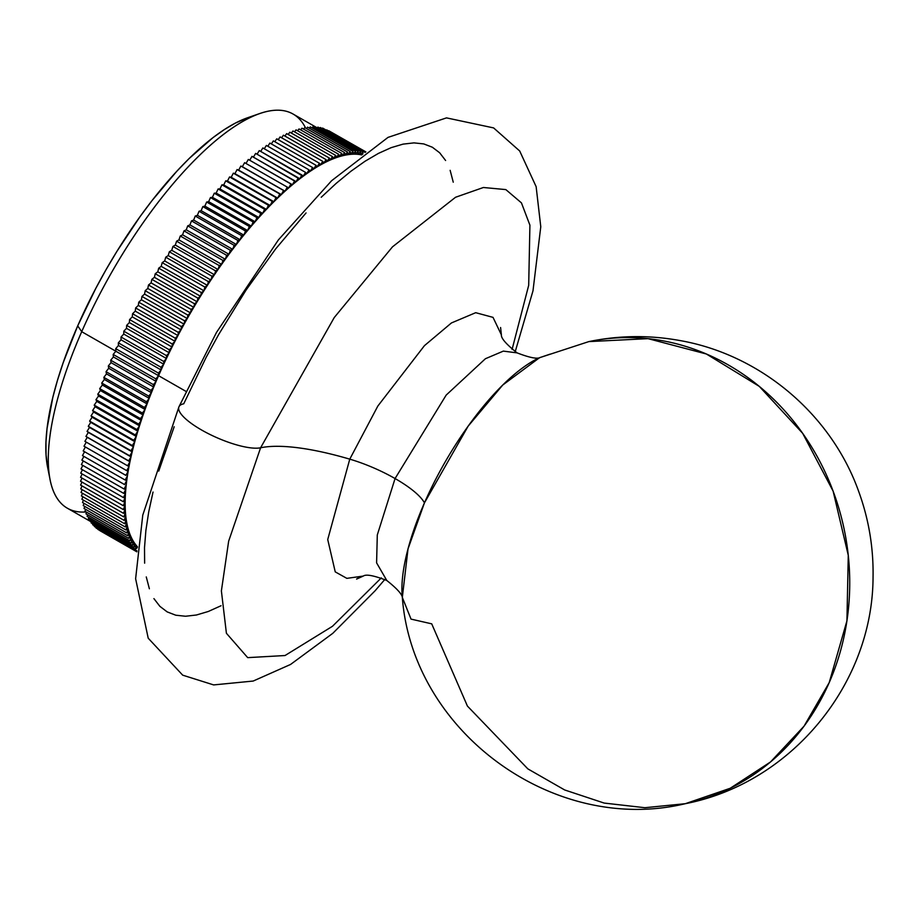 <?xml version="1.0" encoding="UTF-8"?>
<svg xmlns="http://www.w3.org/2000/svg" width="919" height="919" viewBox="0 0 919 919"><rect width="100%" height="100%" fill="white"/><g stroke="black" fill="none" stroke-linecap="round" stroke-linejoin="round"><path stroke-width="1.38" d="M178.895 406.922A47.202 13.015 23.7 0 0 209.291 434.124A47.202 13.015 23.7 0 0 260.594 447.783L228.659 541.153L221.387 590.906L226.407 633.271L247.693 657.636L285.028 655.534L332.483 626.287L381.328 577.879L332.483 626.287L285.028 655.534L247.693 657.636L226.407 633.271L221.387 590.906L228.659 541.153L260.594 447.783A168.855 46.57 -156.3 0 1 349.771 459.155L327.727 539.533L335.24 571.871L346.854 578.361L363.292 576.064L346.854 578.361L335.24 571.871L327.727 539.533L349.771 459.155A62.94 17.358 -156.3 0 1 395.067 478.546L377.295 534.973L376.595 562.853L386.784 580.475L376.595 562.853L377.295 534.973L395.067 478.546A62.94 17.358 23.7 0 0 349.771 459.155L377.87 406.003L424.463 345.636L451.436 322.948L475.709 312.69L493.021 317.365L501.383 334.849L493.021 317.365L475.709 312.69L451.436 322.948L424.463 345.636L377.87 406.003L349.771 459.155A168.855 46.57 23.7 0 0 260.594 447.783L334.24 317.56L392.482 246.855L455.548 197.263L483.405 187.499L505.829 189.59L521.429 202.869L529.918 225.166L528.689 285.315L512.078 349.473L528.689 285.315L529.918 225.166L521.429 202.869L505.829 189.59L483.405 187.499L455.548 197.263L392.482 246.855L334.24 317.56L260.594 447.783A47.202 13.015 -156.3 0 1 209.291 434.124A47.202 13.015 -156.3 0 1 178.895 406.922A47.202 13.015 -156.3 0 1 183.743 403.786L206.132 357.388L218.733 334.401L246.154 289.933L275.643 248.923L306.05 212.932M540.59 357.273C537.822 359.329 529.987 357.859 517.087 352.873L503.336 351.115L485.404 358.732L446.174 395.101L395.067 478.546L446.174 395.101L485.404 358.732L503.336 351.115L517.087 352.873C506.243 344.257 501.004 338.238 501.383 334.826L500.591 327.532M86.168 511.94A227.119 78.747 -60.2 0 1 50.108 479.798A227.119 78.747 -60.2 0 1 81.711 331.69L77.713 325.854A216.62 75.117 119.8 0 0 47.57 467.116L46.053 454.928L45.95 442.349L47.053 428.472L52.842 397.318L57.472 380.351L63.193 362.672L77.713 325.854L95.852 288.279L106.064 269.658L116.897 251.392L140.056 216.62L152.14 200.445L176.77 171.302L189.061 158.608L213.036 137.597L224.489 129.476L235.425 123.066L247.648 117.735M317.204 127.856L293.046 114.025A227.119 78.747 119.8 0 0 81.711 331.69L115.863 351.242L115.714 348.646L118.413 345.521L118.333 342.833L121.032 339.8L121.032 337.02L123.732 334.056L123.812 331.196L126.512 328.324L126.661 325.372L129.361 322.58L129.59 319.559L132.267 316.86L132.577 313.747L135.254 311.139L135.633 307.957L138.298 305.43L138.758 302.179L141.411 299.755L141.94 296.423L144.582 294.091L145.191 290.703L147.798 288.463L148.487 285.005L151.084 282.868L151.842 279.353L154.415 277.32L155.242 273.736L157.792 271.806L158.7 268.176L161.216 266.349L162.192 262.65L164.685 260.939L165.742 257.194L168.2 255.585L169.314 251.795L171.75 250.29L172.933 246.453L175.322 245.063L176.586 241.192L178.941 239.905L180.273 235.999L182.582 234.827L183.984 230.876L186.258 229.819L187.717 225.844L189.946 224.902L191.474 220.893L193.656 220.066L195.242 216.034L197.39 215.322L199.032 211.267L201.135 210.669L202.835 206.591L204.88 206.109L206.649 202.019L208.647 201.663L210.474 197.562L212.415 197.309L214.288 193.208L216.172 193.07L218.113 188.958L219.94 188.946L221.938 184.834L223.708 184.937L225.741 180.825L227.464 181.043L229.555 176.942L231.197 177.275L233.346 173.174L234.931 173.634L237.113 169.544L238.641 170.118L240.87 166.04L242.34 166.73L244.615 162.674L288.704 187.924L291.013 183.892L248.325 159.447L246.005 163.479L248.325 159.447L292.345 184.811L294.7 180.79L252.001 156.356L249.727 160.251L252.001 156.356L295.964 181.836L298.353 177.849L255.654 153.404L253.403 157.16L255.654 153.404L299.548 178.998L301.972 175.047L259.273 150.601L257.067 154.208L259.273 150.601L303.098 176.31L305.556 172.393L262.857 147.948L260.686 151.405L262.857 147.948L305.556 172.393L306.601 173.76L309.094 169.877L266.395 145.443L264.27 148.752L266.395 145.443L309.094 169.877L310.082 171.359L312.598 167.522L269.899 143.077L267.82 146.247L269.899 143.077L312.598 167.522L313.505 169.119L316.056 165.317L273.357 140.883L271.335 143.904L273.357 140.883L316.056 165.317L316.883 167.017L319.456 163.272L276.757 138.826L274.792 141.698L276.757 138.826L319.456 163.272L320.226 165.075L322.81 161.376L280.123 136.931L278.216 139.654L280.123 136.931L322.81 161.376L323.499 163.295L326.119 159.642L283.42 135.208L281.582 137.77L283.42 135.208L326.119 159.642L326.727 161.664L329.358 158.068L286.671 133.623L284.89 136.046L286.671 133.623L329.358 158.068L329.898 160.182L332.552 156.655L289.853 132.21L288.152 134.484L289.853 132.21L332.552 156.655L333.011 158.872L335.676 155.403L292.977 130.957L291.357 133.071L292.977 130.957L335.676 155.403L336.055 157.723L338.732 154.312L296.044 129.866L294.505 131.831L296.044 129.866L338.732 154.312L339.042 156.724L341.73 153.393L299.031 128.947L297.584 130.751L299.031 128.947L341.73 153.393L341.96 155.897L344.659 152.623L301.96 128.189L300.593 129.843L301.96 128.189L344.659 152.623L344.809 155.231L347.508 152.026L304.809 127.592L303.546 129.097L304.809 127.592L347.508 152.026L347.589 154.725L350.288 151.601L307.589 127.155L306.429 128.511L307.589 127.155L350.288 151.601L350.288 154.381L352.999 151.336L310.3 126.891L309.232 128.097L310.3 126.891L352.999 151.336L352.919 154.197L355.619 151.233L312.931 126.799L311.966 127.844L312.931 126.799L355.619 151.233L355.469 154.185L358.169 151.302L315.47 126.868L314.62 127.764L315.47 126.868L358.169 151.302L357.939 154.335L360.627 151.543L317.94 127.098L317.204 127.856L317.94 127.098L360.627 151.543L360.328 154.645A227.119 78.747 -60.2 0 1 361.764 154.92A227.119 78.747 119.8 0 0 360.328 154.645L363.005 151.945L320.317 127.5L319.709 128.109L320.317 127.5L363.005 151.945L362.741 154.185L363.005 151.945L360.328 154.645A227.119 78.747 119.8 0 0 357.939 154.335A227.119 78.747 -60.2 0 1 360.328 154.645L360.627 151.543L357.939 154.335A227.119 78.747 119.8 0 0 355.469 154.185A227.119 78.747 -60.2 0 1 357.939 154.335L358.169 151.302L355.469 154.185A227.119 78.747 119.8 0 0 352.919 154.197A227.119 78.747 -60.2 0 1 355.469 154.185L355.619 151.233L352.919 154.197A227.119 78.747 119.8 0 0 350.288 154.381A227.119 78.747 -60.2 0 1 352.919 154.197L352.999 151.336L350.288 154.381A227.119 78.747 119.8 0 0 347.589 154.725A227.119 78.747 -60.2 0 1 350.288 154.381L350.288 151.601L347.589 154.725A227.119 78.747 119.8 0 0 344.809 155.231A227.119 78.747 -60.2 0 1 347.589 154.725L347.508 152.026L344.809 155.231A227.119 78.747 119.8 0 0 341.96 155.897A227.119 78.747 -60.2 0 1 344.809 155.231L344.659 152.623L341.96 155.897A227.119 78.747 119.8 0 0 339.042 156.724A227.119 78.747 -60.2 0 1 341.96 155.897L341.73 153.393L339.042 156.724A227.119 78.747 119.8 0 0 336.055 157.723A227.119 78.747 -60.2 0 1 339.042 156.724L338.732 154.312L336.055 157.723A227.119 78.747 119.8 0 0 333.011 158.872A227.119 78.747 -60.2 0 1 336.055 157.723L335.676 155.403L333.011 158.872A227.119 78.747 119.8 0 0 329.898 160.182A227.119 78.747 -60.2 0 1 333.011 158.872L332.552 156.655L329.898 160.182A227.119 78.747 119.8 0 0 326.727 161.664A227.119 78.747 -60.2 0 1 329.898 160.182L329.358 158.068L326.727 161.664A227.119 78.747 119.8 0 0 323.499 163.295A227.119 78.747 -60.2 0 1 326.727 161.664L326.119 159.642L323.499 163.295A227.119 78.747 119.8 0 0 320.226 165.075A227.119 78.747 -60.2 0 1 323.499 163.295L322.81 161.376L320.226 165.075A227.119 78.747 119.8 0 0 316.883 167.017A227.119 78.747 -60.2 0 1 320.226 165.075L319.456 163.272L316.883 167.017A227.119 78.747 119.8 0 0 313.505 169.119A227.119 78.747 -60.2 0 1 316.883 167.017L316.056 165.317L313.505 169.119A227.119 78.747 119.8 0 0 310.082 171.359A227.119 78.747 -60.2 0 1 313.505 169.119L312.598 167.522L310.082 171.359A227.119 78.747 119.8 0 0 306.601 173.76A227.119 78.747 -60.2 0 1 310.082 171.359L309.094 169.877L306.601 173.76A227.119 78.747 119.8 0 0 303.098 176.31A227.119 78.747 -60.2 0 1 306.601 173.76L305.556 172.393L303.098 176.31A227.119 78.747 119.8 0 0 299.548 178.998A227.119 78.747 -60.2 0 1 303.098 176.31L301.972 175.047L299.548 178.998A227.119 78.747 119.8 0 0 295.964 181.836A227.119 78.747 -60.2 0 1 299.548 178.998L298.353 177.849L295.964 181.836A227.119 78.747 119.8 0 0 292.345 184.811A227.119 78.747 -60.2 0 1 295.964 181.836L294.7 180.79L292.345 184.811A227.119 78.747 119.8 0 0 288.704 187.924A227.119 78.747 -60.2 0 1 292.345 184.811L291.013 183.892L288.704 187.924A227.119 78.747 119.8 0 0 285.028 191.175A227.119 78.747 -60.2 0 1 288.704 187.924L287.302 187.12L285.028 191.175A227.119 78.747 119.8 0 0 281.34 194.564A227.119 78.747 -60.2 0 1 285.028 191.175L283.569 190.486L281.34 194.564A227.119 78.747 119.8 0 0 277.63 198.079A227.119 78.747 -60.2 0 1 281.34 194.564L279.813 193.989L277.63 198.079A227.119 78.747 119.8 0 0 273.896 201.72A227.119 78.747 -60.2 0 1 277.63 198.079L276.033 197.619L273.896 201.72A227.119 78.747 119.8 0 0 270.152 205.488A227.119 78.747 -60.2 0 1 273.896 201.72L272.242 201.376L270.152 205.488A227.119 78.747 119.8 0 0 266.407 209.383A227.119 78.747 -60.2 0 1 270.152 205.488L268.44 205.27L266.407 209.383A227.119 78.747 119.8 0 0 262.639 213.392A227.119 78.747 -60.2 0 1 266.407 209.383L264.626 209.279L262.639 213.392A227.119 78.747 119.8 0 0 258.871 217.516A227.119 78.747 -60.2 0 1 262.639 213.392L260.812 213.403L258.871 217.516A227.119 78.747 119.8 0 0 255.103 221.755A227.119 78.747 -60.2 0 1 258.871 217.516L256.987 217.642L255.103 221.755A227.119 78.747 119.8 0 0 251.335 226.097A227.119 78.747 -60.2 0 1 255.103 221.755L253.162 221.996L251.335 226.097A227.119 78.747 119.8 0 0 247.579 230.554A227.119 78.747 -60.2 0 1 251.335 226.097L249.348 226.465L247.579 230.554A227.119 78.747 119.8 0 0 243.822 235.103A227.119 78.747 -60.2 0 1 247.579 230.554L245.534 231.037L243.822 235.103A227.119 78.747 119.8 0 0 240.077 239.756A227.119 78.747 -60.2 0 1 243.822 235.103L241.731 235.701L240.077 239.756A227.119 78.747 119.8 0 0 236.355 244.5A227.119 78.747 -60.2 0 1 240.077 239.756L237.941 240.468L236.355 244.5A227.119 78.747 119.8 0 0 232.645 249.336A227.119 78.747 -60.2 0 1 236.355 244.5L234.161 245.327L232.645 249.336A227.119 78.747 119.8 0 0 228.946 254.264A227.119 78.747 -60.2 0 1 232.645 249.336L230.405 250.278L228.946 254.264A227.119 78.747 119.8 0 0 225.281 259.261A227.119 78.747 -60.2 0 1 228.946 254.264L226.671 255.321L225.281 259.261A227.119 78.747 119.8 0 0 221.64 264.35A227.119 78.747 -60.2 0 1 225.281 259.261L222.961 260.433L221.64 264.35A227.119 78.747 119.8 0 0 218.021 269.508A227.119 78.747 -60.2 0 1 221.64 264.35L219.285 265.625L218.021 269.508A227.119 78.747 119.8 0 0 214.437 274.735A227.119 78.747 -60.2 0 1 218.021 269.508L215.632 270.898L214.437 274.735A227.119 78.747 119.8 0 0 210.899 280.019A227.119 78.747 -60.2 0 1 214.437 274.735L212.013 276.24L210.899 280.019A227.119 78.747 119.8 0 0 207.384 285.372A227.119 78.747 -60.2 0 1 210.899 280.019L208.429 281.639L207.384 285.372A227.119 78.747 119.8 0 0 203.915 290.783A227.119 78.747 -60.2 0 1 207.384 285.372L204.891 287.096L203.915 290.783A227.119 78.747 119.8 0 0 200.491 296.251A227.119 78.747 -60.2 0 1 203.915 290.783L201.399 292.61L200.491 296.251A227.119 78.747 119.8 0 0 197.103 301.765A227.119 78.747 -60.2 0 1 200.491 296.251L197.941 298.181L197.103 301.765A227.119 78.747 119.8 0 0 193.771 307.314A227.119 78.747 -60.2 0 1 197.103 301.765L194.541 303.798L193.771 307.314A227.119 78.747 119.8 0 0 190.497 312.908A227.119 78.747 -60.2 0 1 193.771 307.314L191.186 309.45L190.497 312.908A227.119 78.747 119.8 0 0 187.269 318.537A227.119 78.747 -60.2 0 1 190.497 312.908L187.878 315.137L187.269 318.537A227.119 78.747 119.8 0 0 184.099 324.189A227.119 78.747 -60.2 0 1 187.269 318.537L184.639 320.869L184.099 324.189A227.119 78.747 119.8 0 0 180.997 329.875A227.119 78.747 -60.2 0 1 184.099 324.189L181.457 326.624L180.997 329.875A227.119 78.747 119.8 0 0 177.953 335.573A227.119 78.747 -60.2 0 1 180.997 329.875L178.332 332.402L177.953 335.573A227.119 78.747 119.8 0 0 174.966 341.294A227.119 78.747 -60.2 0 1 177.953 335.573L175.276 338.192L174.966 341.294A227.119 78.747 119.8 0 0 172.048 347.026A227.119 78.747 -60.2 0 1 174.966 341.294L172.278 344.005L172.048 347.026A227.119 78.747 119.8 0 0 169.211 352.77A227.119 78.747 -60.2 0 1 172.048 347.026L169.36 349.817L169.211 352.77A227.119 78.747 119.8 0 0 166.431 358.502A227.119 78.747 -60.2 0 1 169.211 352.77L166.511 355.642L166.431 358.502A227.119 78.747 119.8 0 0 163.731 364.234A227.119 78.747 -60.2 0 1 166.431 358.502L163.731 361.466L163.731 364.234A227.119 78.747 119.8 0 0 161.112 369.966A227.119 78.747 -60.2 0 1 163.731 364.234L161.032 367.278L161.112 369.966A227.119 78.747 119.8 0 0 158.562 375.687L155.862 378.881L156.092 381.385A227.119 78.747 -60.2 0 1 158.562 375.687A227.119 78.747 -60.2 0 1 161.112 369.966L158.401 373.091L158.562 375.687L185.937 391.356L158.562 375.687A227.119 78.747 119.8 0 0 156.092 381.385A227.119 78.747 119.8 0 0 153.714 387.06A227.119 78.747 119.8 0 0 151.417 392.712A227.119 78.747 119.8 0 0 149.2 398.341A227.119 78.747 119.8 0 0 147.074 403.923A227.119 78.747 119.8 0 0 145.041 409.472A227.119 78.747 119.8 0 0 143.1 414.974A227.119 78.747 119.8 0 0 141.25 420.42A227.119 78.747 119.8 0 0 139.493 425.83A227.119 78.747 119.8 0 0 137.827 431.172A227.119 78.747 119.8 0 0 136.265 436.445A227.119 78.747 119.8 0 0 134.806 441.66A227.119 78.747 119.8 0 0 133.439 446.806A227.119 78.747 119.8 0 0 132.175 451.872A227.119 78.747 119.8 0 0 131.015 456.869A227.119 78.747 119.8 0 0 129.947 461.775A227.119 78.747 119.8 0 0 128.993 466.588L126.684 470.631L83.985 446.186L86.294 442.154L84.904 441.338L87.259 437.329L85.926 436.41L88.316 432.424L87.052 431.39L89.476 427.438L88.281 426.278L90.74 422.361L89.614 421.097L92.107 417.226L91.05 415.847L93.566 412.011L92.589 410.517L95.128 406.726L94.22 405.13L96.794 401.385L95.955 399.685L98.551 395.986L97.782 394.171L100.401 390.529L99.711 388.622L102.342 385.027L101.733 383.016L104.375 379.478L103.847 377.364L106.501 373.895L106.041 371.678L108.718 368.278L108.327 365.957L111.015 362.626L110.705 360.214L113.405 356.94L113.163 354.435L115.863 351.242L81.711 331.69A227.119 78.747 119.8 0 0 67.374 508.23L91.372 521.958M136.322 545.495A227.119 78.747 119.8 0 0 137.448 546.771A227.119 78.747 -60.2 0 1 136.322 545.495L135.346 549.183L137.333 547.678L135.346 549.183L92.647 524.738L92.876 523.887L92.647 524.738L135.346 549.183L136.322 545.495A227.119 78.747 -60.2 0 1 134.863 543.577A227.119 78.747 119.8 0 0 136.322 545.495L133.806 547.322L136.322 545.495M133.485 541.509A227.119 78.747 119.8 0 0 134.863 543.577L133.806 547.322L91.107 522.877L91.406 521.843L91.107 522.877L133.806 547.322L134.863 543.577A227.119 78.747 -60.2 0 1 133.485 541.509L132.37 545.3L134.863 543.577L132.37 545.3L89.671 520.855L90.028 519.649L89.671 520.855L132.37 545.3L133.485 541.509A227.119 78.747 -60.2 0 1 132.221 539.292A227.119 78.747 119.8 0 0 133.485 541.509L131.026 543.118L133.485 541.509M131.061 536.914A227.119 78.747 119.8 0 0 132.221 539.292L131.026 543.118L88.339 518.684L88.764 517.305L88.339 518.684L131.026 543.118L132.221 539.292A227.119 78.747 -60.2 0 1 131.061 536.914L129.797 540.797L132.221 539.292L129.797 540.797L87.098 516.352L87.604 514.801L87.098 516.352L129.797 540.797L131.061 536.914A227.119 78.747 -60.2 0 1 129.993 534.399A227.119 78.747 119.8 0 0 131.061 536.914L128.66 538.316L131.061 536.914M129.028 531.733A227.119 78.747 119.8 0 0 129.993 534.399L128.66 538.316L85.972 513.87L86.547 512.159L85.972 513.87L128.66 538.316L129.993 534.399A227.119 78.747 -60.2 0 1 129.028 531.733L127.638 535.685L129.993 534.399L127.638 535.685L84.939 511.24L85.605 509.367L84.939 511.24L127.638 535.685L129.028 531.733A227.119 78.747 -60.2 0 1 128.178 528.919A227.119 78.747 119.8 0 0 129.028 531.733L126.719 532.905L129.028 531.733M127.431 525.978A227.119 78.747 119.8 0 0 128.178 528.919L126.719 532.905L84.02 508.46L84.766 506.426L84.02 508.46L126.719 532.905L128.178 528.919A227.119 78.747 -60.2 0 1 127.431 525.978L125.903 529.976L128.178 528.919L125.903 529.976L83.204 505.542L84.031 503.359L83.204 505.542L125.903 529.976L127.431 525.978A227.119 78.747 -60.2 0 1 126.788 522.888A227.119 78.747 119.8 0 0 127.431 525.978L125.191 526.92L127.431 525.978M126.248 519.66A227.119 78.747 119.8 0 0 126.788 522.888L125.191 526.92L82.503 502.475L83.422 500.143L82.503 502.475L125.191 526.92L126.788 522.888A227.119 78.747 -60.2 0 1 126.248 519.66L124.593 523.715L126.788 522.888L124.593 523.715L81.894 499.27L82.905 496.788L81.894 499.27L124.593 523.715L126.248 519.66A227.119 78.747 -60.2 0 1 125.811 516.294A227.119 78.747 119.8 0 0 126.248 519.66L124.099 520.372L126.248 519.66M125.489 512.802A227.119 78.747 119.8 0 0 125.811 516.294L124.099 520.372L81.4 495.927L82.503 493.296L81.4 495.927L124.099 520.372L125.811 516.294A227.119 78.747 -60.2 0 1 125.489 512.802L123.72 516.892L125.811 516.294L123.72 516.892L81.021 492.446L82.216 489.678L81.021 492.446L123.72 516.892L125.489 512.802A227.119 78.747 -60.2 0 1 125.271 509.183A227.119 78.747 119.8 0 0 125.489 512.802L123.445 513.284L125.489 512.802M125.156 505.439A227.119 78.747 119.8 0 0 125.271 509.183L123.445 513.284L80.746 488.839L82.044 485.933L80.746 488.839L123.445 513.284L125.271 509.183A227.119 78.747 -60.2 0 1 125.156 505.439L123.272 509.54L125.271 509.183L123.272 509.54L80.585 485.106L81.975 482.061L80.585 485.106L123.272 509.54L125.156 505.439A227.119 78.747 -60.2 0 1 125.156 501.567A227.119 78.747 119.8 0 0 125.156 505.439L123.226 505.68L125.156 505.439M125.26 497.57A227.119 78.747 119.8 0 0 125.156 501.567L123.226 505.68L80.527 481.234L82.009 478.075L80.527 481.234L123.226 505.68L125.156 501.567A227.119 78.747 -60.2 0 1 125.26 497.57L123.272 501.694L125.156 501.567L123.272 501.694L80.573 477.248L82.17 473.963L80.573 477.248L123.272 501.694L125.26 497.57A227.119 78.747 -60.2 0 1 125.478 493.469A227.119 78.747 119.8 0 0 125.26 497.57L123.433 497.581L125.26 497.57M125.8 489.253A227.119 78.747 119.8 0 0 125.478 493.469L123.433 497.581L80.734 473.147L82.434 469.735L80.734 473.147L123.433 497.581L125.478 493.469A227.119 78.747 -60.2 0 1 125.8 489.253L123.709 493.365L125.478 493.469L123.709 493.365L81.01 468.92L82.802 465.393L81.01 468.92L123.709 493.365L125.8 489.253A227.119 78.747 -60.2 0 1 126.225 484.922A227.119 78.747 119.8 0 0 125.8 489.253L124.088 489.023L125.8 489.253M126.753 480.488A227.119 78.747 119.8 0 0 126.225 484.922L124.088 489.023L81.389 464.589L83.284 460.947L81.389 464.589L124.088 489.023L126.225 484.922A227.119 78.747 -60.2 0 1 126.753 480.488L124.57 484.577L81.871 460.143L83.882 456.398L81.871 460.143L124.57 484.577L126.753 480.488A227.119 78.747 -60.2 0 1 127.396 475.95A227.119 78.747 119.8 0 0 126.753 480.488L125.168 480.028L126.753 480.488M128.143 471.321A227.119 78.747 119.8 0 0 127.396 475.95L125.168 480.028L82.469 455.594L84.582 451.734L82.469 455.594L125.168 480.028L127.396 475.95A227.119 78.747 -60.2 0 1 128.143 471.321L125.869 475.376L83.181 450.942L85.387 446.99L83.181 450.942L125.869 475.376L128.143 471.321A227.119 78.747 -60.2 0 1 128.993 466.588A227.119 78.747 119.8 0 0 128.143 471.321L126.684 470.631L128.143 471.321M550.102 354.137L539.533 357.709L502.75 385.027L468.15 426.152L424.452 502.854A153.209 53.13 119.8 0 0 402.327 597.396L411.023 619.107L431.712 623.84L467.415 706.068L527.839 768.87L564.668 789.961L604.174 803.068L644.874 807.709L685.298 803.7A236.034 211.6 -101.8 0 0 829.191 682.645A236.034 211.6 -101.8 0 0 802.666 433.32A236.034 211.6 -101.8 0 0 588.826 341.604L648.021 338.651L706.355 353.987L759.289 386.382L802.666 433.32L833.119 491.148L848.271 555.329L846.927 620.865L829.191 682.645L804.045 726.171L770.501 761.966L730.237 788.261L685.298 803.7C790.995 783.298 872.774 684.333 873.05 577.132C873.567 547.644 868.754 519.04 858.645 491.32C831.144 414.32 760.771 354.86 680.244 340.604C649.699 334.987 619.234 335.309 588.826 341.604L539.533 357.709A153.209 53.13 119.8 0 0 424.452 502.854A62.94 17.358 23.7 0 0 395.067 478.546A62.94 17.358 -156.3 0 1 424.452 502.854L408.025 548.861L402.327 597.396C412.47 731.972 554.042 835.21 685.298 803.7M322.121 128.534L322.603 128.063L365.13 152.405L322.603 128.063L322.121 128.534M324.464 129.131L365.532 152.106L324.464 129.131M326.716 129.889L365.773 151.934L326.716 129.889M328.876 130.808L365.854 151.876L328.876 130.808M99.792 530.596L136.885 551.837L99.792 530.596M97.862 529.378L136.897 551.722L97.862 529.378M96.024 527.988L136.931 551.411L96.024 527.988M94.289 526.449L94.462 525.771L94.289 526.449L136.988 550.883L94.289 526.449M127.603 465.784L128.993 466.588A227.119 78.747 -60.2 0 1 129.947 461.775L127.603 465.784L128.993 466.588L126.684 470.631L83.985 446.186L86.294 442.154L128.993 466.588L84.904 441.338L127.603 465.784L84.904 441.338L87.259 437.329L129.947 461.775A227.119 78.747 -60.2 0 1 131.015 456.869L128.626 460.844L129.947 461.775L127.603 465.784M129.751 455.824L131.015 456.869A227.119 78.747 -60.2 0 1 132.175 451.872L129.751 455.824L131.015 456.869L128.626 460.844L129.947 461.775L85.926 436.41L128.626 460.844L85.926 436.41L88.316 432.424L131.015 456.869L87.052 431.39L129.751 455.824L87.052 431.39L89.476 427.438L132.175 451.872A227.119 78.747 -60.2 0 1 133.439 446.806L130.98 450.724L132.175 451.872L129.751 455.824M132.313 445.543L133.439 446.806A227.119 78.747 -60.2 0 1 134.806 441.66L132.313 445.543L133.439 446.806L130.98 450.724L132.175 451.872L89.476 427.438L130.98 450.724L88.281 426.278L90.74 422.361L133.439 446.806L89.614 421.097L132.313 445.543L89.614 421.097L92.107 417.226L134.806 441.66A227.119 78.747 -60.2 0 1 136.265 436.445L133.749 440.293L134.806 441.66L132.313 445.543M135.288 434.963L136.265 436.445A227.119 78.747 -60.2 0 1 137.827 431.172L135.288 434.963L136.265 436.445L133.749 440.293L134.806 441.66L92.107 417.226L91.05 415.847L133.749 440.293L91.05 415.847L93.566 412.011L136.265 436.445L93.566 412.011L92.589 410.517L135.288 434.963L92.589 410.517L95.128 406.726L137.827 431.172A227.119 78.747 -60.2 0 1 139.493 425.83L136.92 429.575L137.827 431.172L135.288 434.963M138.654 424.13L139.493 425.83A227.119 78.747 -60.2 0 1 141.25 420.42L138.654 424.13L139.493 425.83L136.92 429.575L137.827 431.172L95.128 406.726L94.22 405.13L136.92 429.575L94.22 405.13L96.794 401.385L139.493 425.83L96.794 401.385L95.955 399.685L138.654 424.13L95.955 399.685L98.551 395.986L141.25 420.42A227.119 78.747 -60.2 0 1 143.1 414.974L140.481 418.616L141.25 420.42L138.654 424.13M142.411 413.056L143.1 414.974A227.119 78.747 -60.2 0 1 145.041 409.472L142.411 413.056L143.1 414.974L140.481 418.616L141.25 420.42L98.551 395.986L97.782 394.171L140.481 418.616L97.782 394.171L100.401 390.529L143.1 414.974L100.401 390.529L99.711 388.622L142.411 413.056L99.711 388.622L102.342 385.027L145.041 409.472A227.119 78.747 -60.2 0 1 147.074 403.923L144.432 407.45L145.041 409.472L142.411 413.056M146.535 401.81L147.074 403.923A227.119 78.747 -60.2 0 1 149.2 398.341L146.535 401.81L147.074 403.923L144.432 407.45L145.041 409.472L102.342 385.027L101.733 383.016L144.432 407.45L101.733 383.016L104.375 379.478L147.074 403.923L104.375 379.478L103.847 377.364L146.535 401.81L103.847 377.364L106.501 373.895L149.2 398.341A227.119 78.747 -60.2 0 1 151.417 392.712L148.74 396.123L149.2 398.341L146.535 401.81M151.026 390.403L151.417 392.712A227.119 78.747 -60.2 0 1 153.714 387.06L151.026 390.403L151.417 392.712L148.74 396.123L149.2 398.341L106.501 373.895L106.041 371.678L148.74 396.123L106.041 371.678L108.718 368.278L151.417 392.712L108.718 368.278L108.327 365.957L151.026 390.403L108.327 365.957L111.015 362.626L153.714 387.06A227.119 78.747 -60.2 0 1 156.092 381.385L153.404 384.647L153.714 387.06L151.026 390.403M221.031 605.747L208.28 611.491L196.413 615.006L185.535 616.247L175.759 615.202L167.178 611.893L159.883 606.345L153.921 598.625M149.372 588.78L146.27 576.925M144.639 563.175L144.513 547.644L145.88 530.504L148.717 511.906L153.025 492.044M158.734 471.079L174.173 426.749M321.236 197.252L336.216 183.34L350.851 171.313L364.981 161.285L378.49 153.37L391.241 147.626L403.108 144.122L413.987 142.882L423.762 143.915L432.344 147.224L439.65 152.772L445.6 160.503M450.149 170.337L453.251 182.192M115.863 351.242L158.562 375.687L155.862 378.881L113.163 354.435L115.863 351.242L115.714 348.646L158.401 373.091L158.562 375.687L115.863 351.242M113.163 354.435L155.862 378.881L156.092 381.385L113.405 356.94L113.163 354.435M158.401 373.091L115.714 348.646L118.413 345.521L161.112 369.966L158.401 373.091M161.032 367.278L161.112 369.966L118.413 345.521L118.333 342.833L161.032 367.278L118.333 342.833L121.032 339.8L121.032 337.02L163.731 361.466L163.731 364.234L121.032 339.8L163.731 364.234L161.032 367.278M163.731 361.466L121.032 337.02L123.732 334.056L166.431 358.502L163.731 361.466M166.511 355.642L166.431 358.502L123.732 334.056L123.812 331.196L166.511 355.642L123.812 331.196L126.512 328.324L169.211 352.77L166.511 355.642M169.36 349.817L169.211 352.77L126.512 328.324L126.661 325.372L169.36 349.817L126.661 325.372L129.361 322.58L172.048 347.026L169.36 349.817M172.278 344.005L172.048 347.026L129.361 322.58L129.59 319.559L172.278 344.005L129.59 319.559L132.267 316.86L174.966 341.294L172.278 344.005M175.276 338.192L174.966 341.294L132.267 316.86L132.577 313.747L175.276 338.192L132.577 313.747L135.254 311.139L177.953 335.573L175.276 338.192M178.332 332.402L177.953 335.573L135.254 311.139L135.633 307.957L178.332 332.402L135.633 307.957L138.298 305.43L180.997 329.875L178.332 332.402M181.457 326.624L180.997 329.875L138.298 305.43L138.758 302.179L181.457 326.624L138.758 302.179L141.411 299.755L184.099 324.189L181.457 326.624M184.639 320.869L184.099 324.189L141.411 299.755L141.94 296.423L184.639 320.869L141.94 296.423L144.582 294.091L187.269 318.537L184.639 320.869M187.878 315.137L187.269 318.537L144.582 294.091L145.191 290.703L187.878 315.137L145.191 290.703L147.798 288.463L190.497 312.908L187.878 315.137M191.186 309.45L190.497 312.908L147.798 288.463L148.487 285.005L191.186 309.45L148.487 285.005L151.084 282.868L193.771 307.314L191.186 309.45M194.541 303.798L193.771 307.314L151.084 282.868L151.842 279.353L194.541 303.798L151.842 279.353L154.415 277.32L197.103 301.765L194.541 303.798M197.941 298.181L197.103 301.765L154.415 277.32L155.242 273.736L197.941 298.181L155.242 273.736L157.792 271.806L200.491 296.251L197.941 298.181M201.399 292.61L200.491 296.251L157.792 271.806L158.7 268.176L201.399 292.61L158.7 268.176L161.216 266.349L203.915 290.783L201.399 292.61M204.891 287.096L203.915 290.783L161.216 266.349L162.192 262.65L204.891 287.096L162.192 262.65L164.685 260.939L207.384 285.372L204.891 287.096M208.429 281.639L207.384 285.372L164.685 260.939L165.742 257.194L208.429 281.639L165.742 257.194L168.2 255.585L210.899 280.019L208.429 281.639M212.013 276.24L210.899 280.019L168.2 255.585L169.314 251.795L212.013 276.24L169.314 251.795L171.75 250.29L214.437 274.735L212.013 276.24M215.632 270.898L214.437 274.735L171.75 250.29L172.933 246.453L215.632 270.898L172.933 246.453L175.322 245.063L218.021 269.508L215.632 270.898M219.285 265.625L218.021 269.508L175.322 245.063L176.586 241.192L219.285 265.625L176.586 241.192L178.941 239.905L221.64 264.35L219.285 265.625M222.961 260.433L221.64 264.35L178.941 239.905L180.273 235.999L222.961 260.433L180.273 235.999L182.582 234.827L225.281 259.261L222.961 260.433M226.671 255.321L225.281 259.261L182.582 234.827L183.984 230.876L226.671 255.321L183.984 230.876L186.258 229.819L228.946 254.264L226.671 255.321M230.405 250.278L228.946 254.264L186.258 229.819L187.717 225.844L230.405 250.278L187.717 225.844L189.946 224.902L232.645 249.336L230.405 250.278M234.161 245.327L232.645 249.336L189.946 224.902L191.474 220.893L234.161 245.327L191.474 220.893L193.656 220.066L236.355 244.5L234.161 245.327M237.941 240.468L236.355 244.5L193.656 220.066L195.242 216.034L237.941 240.468L195.242 216.034L197.39 215.322L240.077 239.756L237.941 240.468M241.731 235.701L240.077 239.756L197.39 215.322L199.032 211.267L241.731 235.701L199.032 211.267L201.135 210.669L243.822 235.103L241.731 235.701M245.534 231.037L243.822 235.103L201.135 210.669L202.835 206.591L245.534 231.037L202.835 206.591L204.88 206.109L247.579 230.554L245.534 231.037M249.348 226.465L247.579 230.554L204.88 206.109L206.649 202.019L249.348 226.465L206.649 202.019L208.647 201.663L251.335 226.097L249.348 226.465M253.162 221.996L251.335 226.097L208.647 201.663L210.474 197.562L253.162 221.996L210.474 197.562L212.415 197.309L255.103 221.755L253.162 221.996M256.987 217.642L255.103 221.755L212.415 197.309L214.288 193.208L256.987 217.642L214.288 193.208L216.172 193.07L258.871 217.516L256.987 217.642M260.812 213.403L258.871 217.516L216.172 193.07L218.113 188.958L260.812 213.403L218.113 188.958L219.94 188.946L262.639 213.392L260.812 213.403M264.626 209.279L262.639 213.392L219.94 188.946L221.938 184.834L264.626 209.279L221.938 184.834L223.708 184.937L266.407 209.383L264.626 209.279M268.44 205.27L266.407 209.383L223.708 184.937L225.741 180.825L268.44 205.27L225.741 180.825L227.464 181.043L270.152 205.488L268.44 205.27M272.242 201.376L270.152 205.488L227.464 181.043L229.555 176.942L272.242 201.376M276.033 197.619L273.896 201.72L231.197 177.275L233.346 173.174L276.033 197.619L234.931 173.634L276.033 197.619M279.813 193.989L277.63 198.079L234.931 173.634L237.113 169.544L279.813 193.989L238.641 170.118L279.813 193.989M283.569 190.486L281.34 194.564L238.641 170.118L240.87 166.04L283.569 190.486M287.302 187.12L285.028 191.175L242.34 166.73L244.615 162.674L287.302 187.12M153.404 384.647L153.714 387.06L111.015 362.626L110.705 360.214L153.404 384.647L110.705 360.214L113.405 356.94L156.092 381.385L153.404 384.647M259.79 113.519L247.567 117.758A216.62 75.117 119.8 0 0 77.713 325.854L81.711 331.69A227.119 78.747 -60.2 0 1 259.79 113.519A227.119 78.747 -60.2 0 1 305.613 128.051M358.961 577.454L356.583 579.085L363.281 576.075C366.026 574.019 373.861 575.489 386.784 580.475C397.617 589.079 402.855 595.087 402.488 598.522M50.108 479.798L47.57 467.116M515.203 351.724L532.986 290.841L540.774 226.74L536.133 186.649L519.706 151.003L493.618 127.913L446.508 117.885L388.013 137.39L331.621 180.71L278.354 239.951L216.47 332.471L178.941 406.807L142.767 515.122L135.621 578.74L148.212 638.2L182.697 675.166L213.656 684.919L253.196 681.048L290.553 664.46L332.804 633.317L375.055 590.825L384.843 579.429"/></g></svg>
